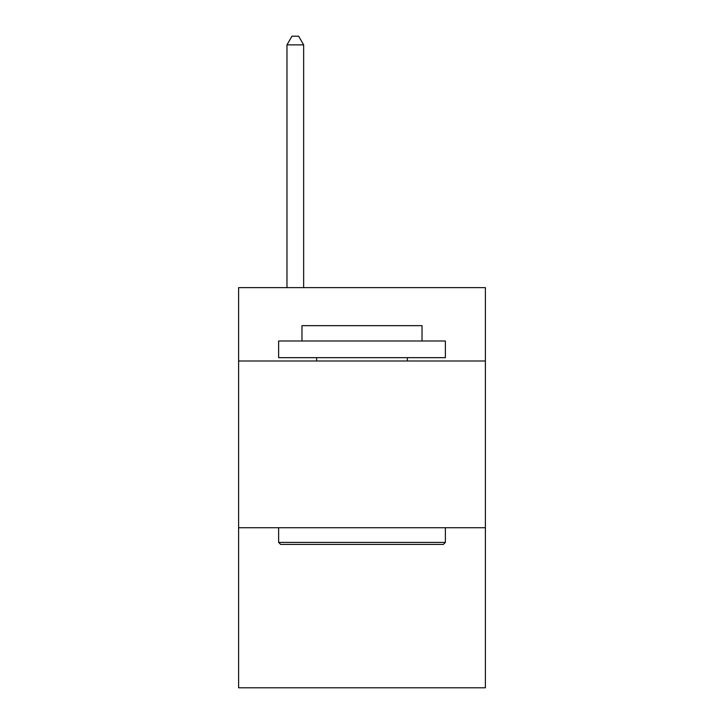 <?xml version="1.0" encoding="UTF-8"?>
<svg xmlns="http://www.w3.org/2000/svg" width="724" height="724" viewBox="0 0 724 724"><rect width="100%" height="100%" fill="white"/><g stroke="black" fill="none" stroke-linecap="round" stroke-linejoin="round"><path stroke-width="1.09" d="M485.388 360.995L485.388 287.636L238.612 287.636L238.612 360.995L485.388 360.995L485.388 687.8L238.612 687.8L238.612 360.995M485.388 527.733L238.612 527.733M280.631 544.412L278.631 542.403L445.369 542.403L443.369 544.412L280.631 544.412M445.369 340.995L445.369 357.665L278.631 357.665L278.631 340.995L445.369 340.995M301.971 340.995L301.971 325.655L422.029 325.655L422.029 340.995M445.369 527.733L445.369 542.403M278.631 527.733L278.631 542.403M407.35 357.665L407.35 360.995M316.65 357.665L316.65 360.995M303.646 287.636L303.646 44.87L286.966 44.87L286.966 287.636M286.966 44.87L291.971 36.2L298.641 36.2L303.646 44.87"/></g></svg>
